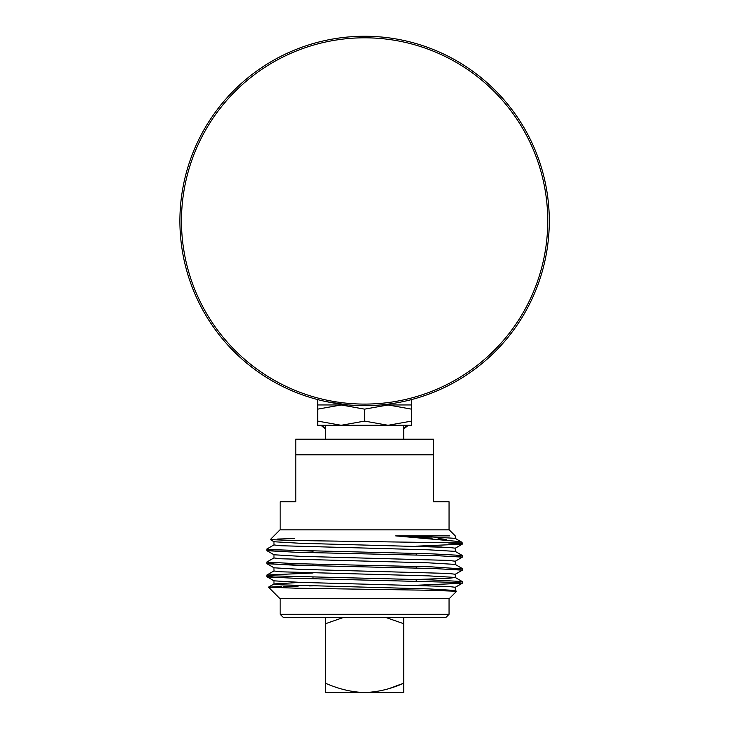 <?xml version="1.0" encoding="UTF-8"?>
<svg xmlns="http://www.w3.org/2000/svg" width="729" height="729" viewBox="0 0 729 729"><rect width="100%" height="100%" fill="white"/><g stroke="black" fill="none" stroke-linecap="round" stroke-linejoin="round"><path stroke-width="1.09" d="M433.409 439.168L433.409 454.805L433.409 439.168L295.792 439.168L295.792 454.805L433.409 454.805L433.409 501.716L449.046 501.716L449.046 529.865M280.155 529.865L280.155 501.716L295.792 501.716L295.792 439.168M455.242 538.412L455.242 535.879L449.228 529.865L279.963 529.865L270.304 539.597L290.452 540.444L462.341 542.968L462.341 544.089L448.645 542.968L462.277 544.162L462.341 542.968L461.238 541.875L455.178 538.339L428.698 536.781L395.674 535.879L461.01 541.702M449.747 535.879L395.674 535.879M281.667 586.471L268.482 587.182L296.092 588.194L428.005 590.235L456.573 591.265L455.178 590.463L428.698 588.904L280.856 584.84L273.958 584.02L273.958 580.767M455.37 582.398L462.332 581.605L455.178 577.432L428.698 575.874L280.856 571.8L273.958 570.989L273.958 567.736M455.452 569.367L462.341 568.565L455.178 564.401L428.698 562.843L280.856 558.769L273.958 557.958L273.958 554.696M455.388 556.336L462.341 555.534L455.178 551.37L428.698 549.812L280.856 545.739L273.958 544.928L273.958 541.665M455.242 590.536L455.242 587.282L448.344 586.462L300.503 582.389L274.022 580.84L266.86 576.666L273.822 575.883M416.204 581.086L416.204 579.509L448.344 578.325L455.242 577.505L455.242 574.252L448.344 573.431L300.503 569.358L274.022 567.809L266.86 563.635L273.976 562.843L266.86 563.635L266.86 562.05L274.022 557.885L266.923 561.986L266.86 563.635M455.242 564.474L455.242 561.221L448.344 560.401L300.503 556.327L274.022 554.778L266.86 550.605L273.986 549.812M455.242 551.443L455.242 548.181L448.344 547.37L300.503 543.296L274.022 541.747L270.304 539.597M416.204 585.278L462.277 583.255L454.896 582.371L295.491 578.297L267.261 576.931M462.277 570.224L455.178 574.324L462.341 570.151L433.709 568.52L295.491 565.267L266.923 563.708L274.022 567.809M455.178 561.294L462.341 557.12L433.709 555.489L295.491 552.236L266.923 550.677L274.022 554.778M462.277 581.532L431.677 579.919L274.086 575.892L266.923 575.017L312.996 572.985M461.393 568.848L431.914 566.88L294.944 563.654L266.86 562.05L273.876 562.843M460.901 555.89L462.277 555.471L431.887 553.849L274.131 549.821L266.86 549.028L274.022 544.855M312.996 585.861L309.515 585.916M300.503 582.389L274.022 583.947L268.5 587.137L279.963 598.673L449.228 598.673L456.591 591.319M449.046 598.673L449.046 614.31L280.155 614.31L280.155 598.673M280.155 614.31L283.28 617.436L445.92 617.436L449.046 614.31M325.508 439.168L325.508 425.289L341.145 425.289L317.689 425.289L317.689 421.098L341.145 425.289L364.6 421.098L388.056 425.289L341.145 425.289M403.693 439.168L403.693 425.289L388.056 425.289L411.511 421.098L411.511 425.289L388.056 425.289M416.633 537.136L432.169 538.157M438.12 538.594L446.494 539.332M277.631 539.041L294.306 538.603M442.102 547.051L428.698 546.559M428.698 588.904L416.204 588.54M298.179 586.107L283.235 586.426M455.488 582.389L462.341 583.173L462.341 581.596L462.341 583.182M266.86 575.09L266.86 576.666L266.86 575.09M312.996 552.7L312.996 551.124L269.457 549.493M422.629 585.114L462.277 583.246L455.178 587.355L462.277 583.255M462.341 570.151L462.341 568.565L462.341 570.142L455.525 569.367M312.996 564.155L312.996 565.731L266.923 563.708M462.341 557.12L462.341 555.534L462.341 557.12L455.425 556.336M266.86 550.605L266.86 549.028L266.86 550.595L273.931 549.803M416.204 546.185L462.277 544.162L455.178 548.263M347.815 404.887L326.319 401.643M356.399 405.47L348.653 404.959C308.167 398.481 308.167 398.481 348.653 404.959L317.689 404.959L317.689 409.151L317.689 399.592M411.511 425.289L411.511 404.959L411.511 409.151L388.056 404.959L380.547 404.959C421.034 398.49 421.034 398.49 380.547 404.959L380.638 404.95M409.288 400.166L411.511 399.592L411.511 404.959L388.056 404.959L364.6 409.151L341.145 404.959L317.689 409.151L317.689 425.289M364.6 409.151L364.6 421.098M409.224 400.175L406.636 400.804M406.609 400.804L402.809 401.652M393.095 403.438L392.393 403.547M179.899 220.951A184.701 184.701 0 0 1 456.946 60.999A184.701 184.701 0 0 1 456.946 380.902A184.701 184.701 0 0 1 179.899 220.951M325.508 427.896L321.079 425.289M408.185 425.289L403.693 428.005M364.6 692.55L325.508 692.55L325.508 683.201C338.648 689.033 351.688 692.149 364.6 692.55C377.759 692.103 390.79 688.987 403.693 683.201L403.693 692.55L364.6 692.55M325.508 617.436L325.508 623.714L343.496 617.436L325.508 623.714L325.508 692.55M385.705 617.436L403.693 623.714L403.693 617.436L403.693 683.201L390.498 688.048M403.693 692.231L403.693 690.81M321.015 425.289L325.508 428.005M181.466 220.951A183.134 183.134 0 0 0 456.172 379.554A183.134 183.134 0 0 0 456.172 62.348A183.134 183.134 0 0 0 181.466 220.951M266.923 575.017L274.022 570.916M312.996 577.195L312.996 578.762M416.204 553.42L416.204 555.024M416.204 566.451L416.204 568.055M455.178 551.37L462.277 555.471M325.508 429.108L320.96 425.289M403.693 429.108L408.24 425.289"/></g></svg>
